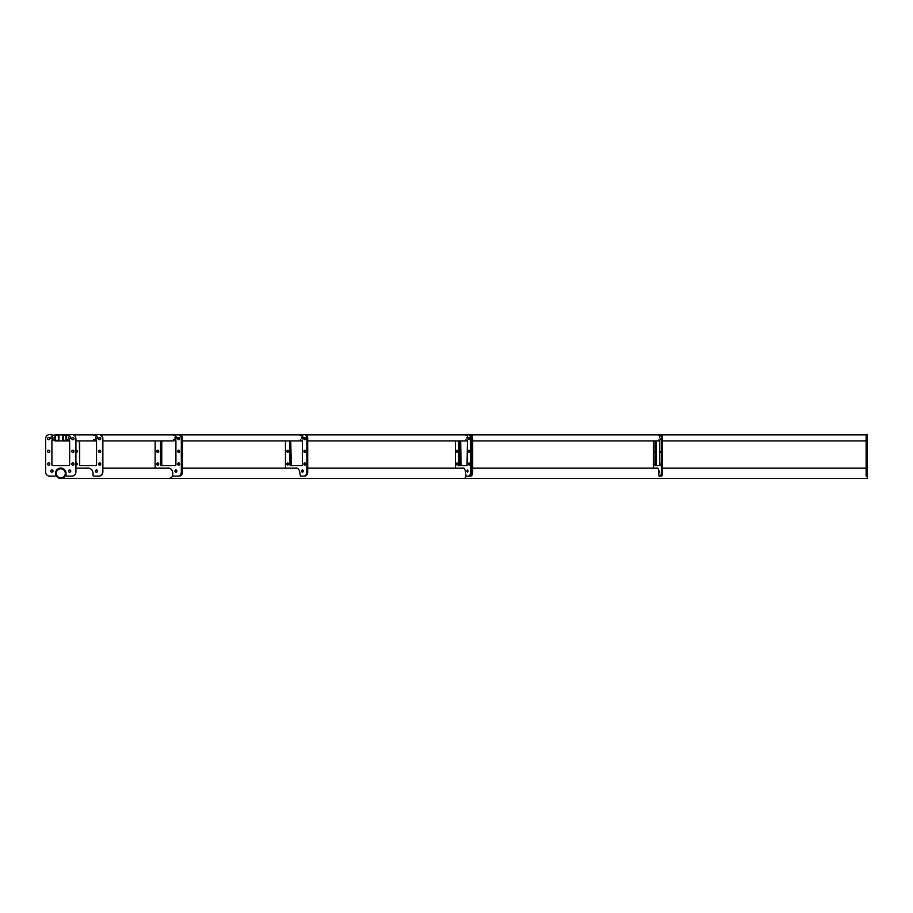 <?xml version="1.0" encoding="UTF-8"?>
<svg xmlns="http://www.w3.org/2000/svg" width="913" height="913" viewBox="0 0 913 913"><rect width="100%" height="100%" fill="white"/><g stroke="black" fill="none" stroke-linecap="round" stroke-linejoin="round"><path stroke-width="1.37" d="M60.772 478.423A5.124 5.124 0 0 1 55.647 473.299A5.124 5.124 0 0 1 60.772 468.175A5.124 5.124 0 0 1 65.896 473.299A5.124 5.124 0 0 1 60.772 478.423L168.837 478.423A5.124 4.439 90 0 0 172.808 475.57A5.124 4.439 90 0 1 168.837 478.423L464.066 478.423A5.124 2.556 90 0 0 466.201 476.118A5.124 2.556 90 0 1 464.066 478.423L867.35 478.423L867.35 476.118L866.14 476.118L866.14 434.577L867.35 434.577L867.35 476.118L866.14 476.118M472.672 440.911L659.722 440.911L658.935 439.826M662.507 440.911L866.14 440.911M466.988 440.911L466.988 440.1L466.988 440.911L307.704 440.911M466.988 434.862L659.448 434.862M661.845 434.862L866.14 434.862M467.97 437.441L467.97 438.172L467.97 437.441M469.59 438.251L469.59 438.982L469.59 438.251M469.59 450.954L469.59 451.684L469.59 450.954M457.493 450.954L457.493 451.684L457.493 450.954M469.59 463.656L469.59 464.386L469.59 463.656M457.493 463.656L457.493 464.386L457.493 463.656M467.97 470.72L467.97 471.439L467.97 470.72M457.47 434.577L461.202 434.862M467.091 476.118L469.602 476.118A4.029 2.02 -90 0 0 471.622 472.089L471.622 438.617A4.029 2.02 -90 0 0 469.602 434.577L470.651 434.577A4.029 2.02 -90 0 1 472.672 438.617L472.672 472.089A4.029 2.02 -90 0 1 470.651 476.118L466.041 476.118L465.63 473.299A5.238 2.625 -90 0 0 463.017 468.049M460.026 465.63L459.627 440.933L460.026 465.63M461.076 465.63L460.677 440.933L458.577 440.933L458.577 464.831L458.977 465.63L467.045 465.63L467.445 440.933L465.938 439.826M659.437 437.806L659.722 436.699L659.437 437.806M660.27 438.617L660.556 439.724L660.27 438.617M654.005 451.319L654.29 452.426L654.005 451.319M660.27 451.319L660.556 452.426L660.27 451.319M654.005 464.021L654.29 465.128L654.005 464.021M660.27 464.021L660.556 465.128L660.27 464.021M659.437 471.074L659.722 472.192L659.437 471.074M658.935 435.387L661.469 434.577A4.029 1.039 90 0 1 662.507 438.617L662.507 472.089A4.029 1.039 90 0 1 661.469 476.118L658.992 476.118L658.787 473.299A5.238 1.358 -90 0 0 657.428 468.049A5.238 1.358 -90 0 0 657.132 468.175M654.165 434.862A4.029 1.039 90 0 1 654.553 434.577L656.573 434.862M656.299 464.831L655.123 464.831L655.123 440.933L656.299 440.933L656.504 465.63M655.123 464.831L655.34 465.63L659.517 465.63L659.722 464.831L659.722 440.933M653.514 468.175L653.514 440.911M660.293 434.577A4.029 1.039 90 0 1 661.343 438.617L661.343 472.089A4.029 1.039 90 0 1 660.293 476.118M56.252 473.299A4.519 4.519 0 0 1 60.772 468.78A4.519 4.519 0 0 1 65.291 473.299A4.519 4.519 0 0 1 60.772 477.819A4.519 4.519 0 0 1 56.252 473.299M169.202 468.175L168.837 468.175A5.124 4.439 90 0 1 169.304 468.209A5.124 4.439 90 0 0 168.837 468.175L102.861 468.175M63.191 440.306L66.021 440.306L63.191 440.306L63.191 435.467L66.021 435.467L66.021 440.306M63.191 435.467L66.021 435.467M66.626 440.911L62.586 440.911L62.586 434.862L66.626 434.862L66.626 440.911L69.65 440.911L69.65 464.831A0.81 0.81 0 0 1 68.84 465.63L52.703 465.63A0.81 0.81 0 0 1 51.904 464.831L51.904 440.933A0.81 0.81 0 0 1 52.6 440.134L54.928 439.826L54.928 435.387L49.679 434.577A4.029 4.029 0 0 0 45.65 438.617L45.65 472.089A4.029 4.029 0 0 0 49.679 476.118L54.723 476.118A0.81 0.81 0 0 0 55.533 475.308L55.533 473.299A5.238 5.238 0 0 1 60.772 468.049A5.238 5.238 0 0 1 66.021 473.299L66.021 475.308A0.81 0.81 0 0 0 66.82 476.118L71.865 476.118A4.029 4.029 0 0 0 75.893 472.089L75.893 438.617A4.029 4.029 0 0 0 71.865 434.577L66.626 435.387L66.626 439.826L68.943 440.134A0.81 0.81 0 0 1 69.65 440.933M75.893 440.911L96.516 440.911A0.81 0.776 -90 0 0 95.842 440.134L93.594 439.826M102.861 440.911L173.904 440.911L173.904 439.918L173.904 440.911M100.396 434.862L301.689 434.862M66.626 434.862L68.589 434.862M73.348 434.862L95.488 434.862M55.533 440.306L58.352 440.306L55.533 440.306L55.533 435.467L58.352 435.467L58.352 440.306M55.533 435.467L58.352 435.467M58.957 440.911L54.928 440.911L54.928 434.862L58.957 434.862L58.957 440.911L62.586 440.911M58.957 434.862L62.586 434.862M174.954 437.806A1.107 0.959 90 0 1 176.871 437.806A1.107 0.959 90 0 1 174.954 437.806M175.558 437.806A1.107 0.959 90 0 1 176.22 436.756A1.107 0.959 -90 0 0 176.22 438.856A1.107 0.959 90 0 1 175.558 437.806M177.75 438.617A1.107 0.959 90 0 1 179.667 438.617A1.107 0.959 90 0 1 177.75 438.617M178.355 438.617A1.107 0.959 90 0 1 179.005 437.567A1.107 0.959 -90 0 0 179.005 439.667A1.107 0.959 90 0 1 178.355 438.617M156.796 451.319A1.107 0.959 90 0 1 158.714 451.319A1.107 0.959 90 0 1 156.796 451.319M157.401 451.319A1.107 0.959 90 0 1 158.052 450.269A1.107 0.959 -90 0 0 158.052 452.369A1.107 0.959 90 0 1 157.401 451.319M177.75 451.319A1.107 0.959 90 0 1 179.667 451.319A1.107 0.959 90 0 1 177.75 451.319M178.355 451.319A1.107 0.959 90 0 1 179.005 450.269A1.107 0.959 -90 0 0 179.005 452.369A1.107 0.959 90 0 1 178.355 451.319M156.796 464.021A1.107 0.959 90 0 1 158.714 464.021A1.107 0.959 90 0 1 156.796 464.021M157.401 464.021A1.107 0.959 90 0 1 158.052 462.971A1.107 0.959 -90 0 0 158.052 465.071A1.107 0.959 90 0 1 157.401 464.021M177.75 464.021A1.107 0.959 90 0 1 179.667 464.021A1.107 0.959 90 0 1 177.75 464.021M178.355 464.021A1.107 0.959 90 0 1 179.005 462.971A1.107 0.959 -90 0 0 179.005 465.071A1.107 0.959 90 0 1 178.355 464.021M174.954 471.074A1.107 0.959 90 0 1 176.871 471.074A1.107 0.959 90 0 1 174.954 471.074M175.558 471.074A1.107 0.959 90 0 1 176.22 470.024A1.107 0.959 -90 0 0 176.22 472.135A1.107 0.959 90 0 1 175.558 471.074M174.075 476.118L178.434 476.118A4.029 3.492 -90 0 0 181.927 472.089L181.927 438.617A4.029 3.492 -90 0 0 178.434 434.577A4.029 3.492 90 0 1 181.927 438.617L181.927 472.089A4.029 3.492 90 0 1 178.434 476.118L173.47 476.118A0.81 0.696 90 0 1 172.774 475.308L172.774 473.299A5.238 4.542 -90 0 0 168.232 468.049A5.238 4.542 -90 0 0 167.262 468.175M168.528 468.061A5.238 4.542 -90 0 0 167.866 468.175A5.238 4.542 90 0 1 168.528 468.061M162.674 434.862L161.464 434.862M162.457 465.63A0.81 0.696 90 0 1 161.761 464.831L161.761 440.933L161.156 440.933A0.81 0.696 -90 0 0 161.156 440.933L161.156 464.831A0.81 0.696 -90 0 0 161.852 465.63A0.81 0.696 90 0 1 161.156 464.831L161.156 440.933A0.81 0.696 90 0 1 161.156 440.911L160.551 440.933L160.551 464.831A0.81 0.696 -90 0 0 161.247 465.63L175.216 465.63A0.81 0.696 -90 0 0 175.912 464.831L175.912 440.933A0.81 0.696 -90 0 0 175.307 440.134L173.299 439.826M157.344 434.862A4.029 3.492 90 0 1 158.622 434.577L160.551 434.577M155.13 468.175L155.13 440.911M173.299 435.387L177.83 434.577A4.029 3.492 90 0 1 181.322 438.617L181.322 472.089A4.029 3.492 90 0 1 177.83 476.118M178.434 476.118L179.039 476.118A4.029 3.492 -90 0 0 182.532 472.089L182.532 438.617A4.029 3.492 -90 0 0 179.039 434.577L177.83 434.577M70.758 437.806A1.107 1.107 0 0 0 69.65 436.699A1.107 1.107 0 0 0 68.532 437.806A1.107 1.107 0 0 0 69.65 438.913A1.107 1.107 0 0 0 70.758 437.806M53.011 437.806A1.107 1.107 0 0 0 51.904 436.699A1.107 1.107 0 0 0 50.797 437.806A1.107 1.107 0 0 0 51.904 438.913A1.107 1.107 0 0 0 53.011 437.806M73.976 438.617A1.107 1.107 0 0 0 72.869 437.51A1.107 1.107 0 0 0 71.762 438.617A1.107 1.107 0 0 0 72.869 439.724A1.107 1.107 0 0 0 73.976 438.617M49.781 438.617A1.107 1.107 0 0 0 48.674 437.51A1.107 1.107 0 0 0 47.567 438.617A1.107 1.107 0 0 0 48.674 439.724A1.107 1.107 0 0 0 49.781 438.617M73.976 451.319A1.107 1.107 0 0 0 72.869 450.212A1.107 1.107 0 0 0 71.762 451.319A1.107 1.107 0 0 0 72.869 452.426A1.107 1.107 0 0 0 73.976 451.319M49.781 451.319A1.107 1.107 0 0 0 48.674 450.212A1.107 1.107 0 0 0 47.567 451.319A1.107 1.107 0 0 0 48.674 452.426A1.107 1.107 0 0 0 49.781 451.319M73.976 464.021A1.107 1.107 0 0 0 72.869 462.914A1.107 1.107 0 0 0 71.762 464.021A1.107 1.107 0 0 0 72.869 465.128A1.107 1.107 0 0 0 73.976 464.021M49.781 464.021A1.107 1.107 0 0 0 48.674 462.914A1.107 1.107 0 0 0 47.567 464.021A1.107 1.107 0 0 0 48.674 465.128A1.107 1.107 0 0 0 49.781 464.021M70.758 471.074A1.107 1.107 0 0 0 69.65 469.967A1.107 1.107 0 0 0 68.532 471.074A1.107 1.107 0 0 0 69.65 472.192A1.107 1.107 0 0 0 70.758 471.074M53.011 471.074A1.107 1.107 0 0 0 51.904 469.967A1.107 1.107 0 0 0 50.797 471.074A1.107 1.107 0 0 0 51.904 472.192A1.107 1.107 0 0 0 53.011 471.074M95.443 437.806A1.107 1.073 90 0 1 96.516 436.699A1.107 1.073 90 0 1 97.588 437.806A1.107 1.073 90 0 1 96.516 438.913A1.107 1.073 90 0 1 95.443 437.806M96.675 438.902A1.107 1.073 90 0 1 96.675 436.711M98.558 438.617A1.107 1.073 90 0 1 99.631 437.51A1.107 1.073 90 0 1 100.704 438.617A1.107 1.073 90 0 1 99.631 439.724A1.107 1.073 90 0 1 98.558 438.617M99.791 439.712A1.107 1.073 90 0 1 99.791 437.521M75.893 450.269A1.107 1.073 90 0 1 77.331 451.319A1.107 1.073 90 0 1 75.893 452.357M98.558 451.319A1.107 1.073 90 0 1 99.631 450.212A1.107 1.073 90 0 1 100.704 451.319A1.107 1.073 90 0 1 99.631 452.426A1.107 1.073 90 0 1 98.558 451.319M99.791 452.414A1.107 1.073 90 0 1 99.791 450.223M75.893 462.982A1.107 1.073 90 0 1 77.331 464.021A1.107 1.073 90 0 1 75.893 465.071M98.558 464.021A1.107 1.073 90 0 1 99.631 462.914A1.107 1.073 90 0 1 100.704 464.021A1.107 1.073 90 0 1 99.631 465.128A1.107 1.073 90 0 1 98.558 464.021M99.791 465.116A1.107 1.073 90 0 1 99.791 462.925M95.443 471.074A1.107 1.073 90 0 1 96.516 469.967A1.107 1.073 90 0 1 97.588 471.074A1.107 1.073 90 0 1 96.516 472.192A1.107 1.073 90 0 1 95.443 471.074M96.675 472.181A1.107 1.073 90 0 1 96.675 469.978M93.594 435.387L98.969 434.577A4.029 3.892 90 0 1 102.861 438.617L102.861 472.089A4.029 3.892 90 0 1 98.969 476.118L93.788 476.118A0.81 0.776 90 0 1 93.012 475.308L93.012 473.299A5.238 5.067 -90 0 0 86.861 468.175M88.105 468.061A5.238 5.067 -90 0 0 87.18 468.175M75.802 434.862A4.029 3.892 90 0 1 77.228 434.577L80.709 434.862M79.682 464.831L79.374 440.933A0.81 0.776 -90 0 0 79.374 440.933L79.682 440.933A0.81 0.776 -90 0 0 79.682 440.933L79.682 464.831A0.81 0.776 -90 0 0 80.47 465.63M79.374 464.831A0.81 0.776 -90 0 0 80.15 465.63L95.739 465.63A0.81 0.776 -90 0 0 96.516 464.831L96.516 440.933M79.374 434.577L80.401 434.862M73.337 465.025L73.337 463.017M73.337 452.323L73.337 450.314M98.661 434.577A4.029 3.892 90 0 1 102.553 438.617L102.553 472.089A4.029 3.892 90 0 1 98.661 476.118M182.532 440.911L302.431 440.911L300.297 439.826M305.901 434.862L466.92 434.862M466.897 437.806L467.445 436.699L468.004 437.806L467.445 438.913L466.897 437.806M468.506 438.617L469.065 437.51L469.065 439.724L468.506 438.617M456.409 451.319L456.968 450.212L456.968 452.426L456.409 451.319M468.506 451.319L469.065 450.212L469.065 452.426L468.506 451.319M456.409 464.021L456.968 462.914L456.968 465.128L456.409 464.021M468.506 464.021L469.065 462.914L469.065 465.128L468.506 464.021M466.897 471.074L467.445 469.967L468.004 471.074L467.445 472.192L466.897 471.074M465.938 435.387L469.602 434.577A4.029 2.02 90 0 1 471.622 438.617L471.622 472.089A4.029 2.02 90 0 1 469.602 476.118M455.45 468.175L455.45 440.911M468.563 434.577A4.029 2.02 90 0 1 470.572 438.617L470.572 472.089A4.029 2.02 90 0 1 468.563 476.118M176.517 436.95A1.107 0.959 -90 0 0 176.517 438.674M179.313 437.749A1.107 0.959 -90 0 0 179.313 439.473M179.313 450.451A1.107 0.959 -90 0 0 179.313 452.175M158.36 450.451A1.107 0.959 -90 0 0 158.36 452.175M179.313 463.165A1.107 0.959 -90 0 0 179.313 464.888M158.36 463.165A1.107 0.959 -90 0 0 158.36 464.888M176.517 470.218A1.107 0.959 -90 0 0 176.517 471.941M301.644 437.806A1.107 0.787 90 0 1 303.219 437.806A1.107 0.787 90 0 1 301.644 437.806M302.865 438.742A1.107 0.787 90 0 1 302.865 436.882M303.926 438.617A1.107 0.787 90 0 1 305.501 438.617A1.107 0.787 90 0 1 303.926 438.617M305.136 439.541A1.107 0.787 90 0 1 305.136 437.681M286.819 451.319A1.107 0.787 90 0 1 288.382 451.319A1.107 0.787 90 0 1 286.819 451.319M288.029 452.243A1.107 0.787 90 0 1 288.029 450.383M303.926 451.319A1.107 0.787 90 0 1 305.501 451.319A1.107 0.787 90 0 1 303.926 451.319M305.136 452.243A1.107 0.787 90 0 1 305.136 450.383M286.819 464.021A1.107 0.787 90 0 1 288.382 464.021A1.107 0.787 90 0 1 286.819 464.021M288.029 464.945A1.107 0.787 90 0 1 288.029 463.096M303.926 464.021A1.107 0.787 90 0 1 305.501 464.021A1.107 0.787 90 0 1 303.926 464.021M305.136 464.945A1.107 0.787 90 0 1 305.136 463.096M301.644 471.074A1.107 0.787 90 0 1 303.219 471.074A1.107 0.787 90 0 1 301.644 471.074M302.865 472.01A1.107 0.787 90 0 1 302.865 470.149M300.297 435.387L304.851 434.577A4.029 2.853 90 0 1 307.704 438.617L307.704 472.089A4.029 2.853 90 0 1 304.851 476.118L300.434 476.118L299.863 473.299A5.238 3.709 -90 0 0 296.154 468.049A5.238 3.709 -90 0 0 295.367 468.175M287.264 434.862A4.029 2.853 90 0 1 288.314 434.577L291.487 434.862M290.745 464.831L289.889 464.831L289.889 440.933L290.745 440.933L291.315 465.63M289.889 464.831L290.46 465.63L301.861 465.63L302.431 464.831L302.431 440.933M289.889 434.577L290.631 434.862M285.461 468.175L285.461 440.911M304.006 434.577A4.029 2.853 90 0 1 306.848 438.617L306.848 472.089A4.029 2.853 90 0 1 304.006 476.118M867.35 438.617L866.14 438.617M867.35 472.089L866.14 472.089M470.572 472.089L472.672 472.089M470.572 438.617L472.672 438.617M458.577 464.831L460.677 464.831M662.507 438.617L661.343 438.617M662.507 472.089L661.343 472.089M182.532 438.617L181.322 438.617M182.532 472.089L181.322 472.089M161.761 464.831L160.551 464.831M307.704 438.617L306.848 438.617M307.704 472.089L306.848 472.089M472.672 468.175L657.714 468.175M662.507 468.175L866.14 468.175M89.029 468.175L75.893 468.175M61.89 468.175L60.772 468.175M182.532 468.175L296.953 468.175M307.704 468.175L464.066 468.175"/></g></svg>
